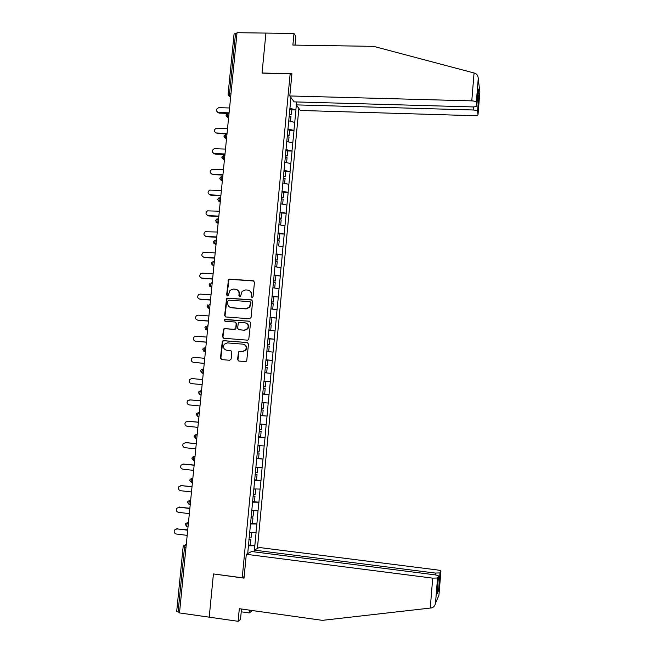 <?xml version="1.0" encoding="UTF-8"?>
<svg xmlns="http://www.w3.org/2000/svg" width="654" height="654" viewBox="0 0 654 654"><rect width="100%" height="100%" fill="white"/><g stroke="black" fill="none" stroke-linecap="round" stroke-linejoin="round"><path stroke-width="0.98" d="M252.035 297.644L253.057 296.752L254.455 282.217L253.262 280.762L229.513 279.152L228.508 279.511L226.644 294.872L227.469 295.894L228.205 295.608L229.987 290.335L233.306 289.068L235.276 289.207C237.811 289.648 239.07 291.202 239.07 293.867L238.89 295.747L239.724 296.769L240.476 296.458L242.127 291.316L245.577 289.926L247.555 290.065C250.106 290.507 251.373 292.068 251.381 294.741L251.193 296.622L252.035 297.644M237.566 359.553L238.759 361.049L245.471 361.621L246.705 361.016L248.504 344.069L247.31 342.582L223.488 340.636L222.352 341.135L220.447 358.098L221.632 359.586L229.685 360.272L231.14 359.005L231.818 352.056L230.625 350.569L226.636 350.233C223.554 349.252 222.769 347.249 224.289 344.241L227.347 342.892L243.035 344.176C246.027 345.075 246.869 347.012 245.561 349.988L242.323 351.55L239.699 351.329L238.506 351.893L237.566 359.553L238.857 361.057M213.425 573.934L209.223 617.172L179.49 612.929L237.034 32.7L265.925 33.084L262.041 73.142L290.155 73.763L242.242 577.768L213.425 573.934M249.599 318.776L251.062 317.501L252.616 301.314L251.422 299.843L227.649 298.134L226.603 298.543L224.624 315.498L225.802 316.961L249.599 318.776M250.564 322.659L248.741 339.598L247.539 340.17L223.717 338.241L222.54 336.761L223.554 329.06L224.665 328.586L234.296 329.346L235.751 328.079L236.192 323.485L235.007 322.013L224.992 321.237L224.412 319.642L249.37 321.179L250.564 322.659M244.179 576.607L242.242 577.768M257.406 548.461L298.862 108.417M290.155 73.763L291.692 76.036M250.09 545.093L254.839 545.689L256.09 532.43L249.705 532.503L251.561 532.519L251.054 537.899L249.084 537.89M254.839 545.689L254.316 550.088M247.711 553.554L258.649 438.188M260.733 416.206L258.543 438.196M262.81 394.288L260.627 416.206M263.971 380.971L262.704 394.288M264.077 380.98L266.039 359.152M266.145 359.177L268.099 337.407M268.205 337.439L290.956 97.544M296.336 104.942L295.87 109.921L289.836 108.237M291.586 109.913L295.87 109.921M295.96 110.044L293.932 130.457L287.883 128.854M289.64 130.424L293.932 130.457M294.022 130.571L291.986 151.058L285.921 149.537M287.695 150.992L291.986 151.058M292.076 151.164L290.033 171.716L283.95 170.277M285.741 171.626L290.033 171.716M290.131 171.814L288.079 192.44L281.98 191.082M283.779 192.317L288.079 192.44M288.169 192.521L286.117 213.22L280.002 211.945M281.817 213.065L286.117 213.22M286.215 213.294L284.147 234.058L278.015 232.865M279.577 233.862L284.147 234.058M284.245 234.132L282.176 254.962L276.021 253.858M277.182 254.717L282.176 254.962M282.275 255.027L280.198 275.931L274.026 274.909M274.615 275.612L280.198 275.931M280.296 275.988L278.212 296.957L272.023 296.017M271.974 296.556L278.212 296.957M278.31 297.006L276.217 318.048L270.02 317.198M269.979 317.607L276.217 318.048M276.323 318.089L274.222 339.205L268.001 338.437M267.976 338.723L274.222 339.205M274.32 339.238L272.219 360.428L265.982 359.741M265.965 359.904L272.219 360.428M272.326 360.444L270.208 381.707L263.954 381.11M263.954 381.151L270.208 381.707M270.315 381.715L268.197 403.052L262.033 402.553M260.693 415.462L267.069 416.083L268.197 403.052M267.069 416.083L266.178 424.462L259.99 424.045M258.665 436.872L265.05 437.518L266.178 424.462M265.05 437.518L264.151 445.938L257.946 445.603M256.63 458.34L263.014 459.026L264.151 445.938M263.014 459.026L262.115 467.471L255.894 467.234M255.093 474.526L257.047 474.6L256.54 479.93L254.586 479.864L260.979 480.592L262.115 467.471M260.979 480.592L260.071 489.078L253.842 488.922M253.188 501.561L258.935 502.231L260.071 489.078M258.935 502.231L258.028 510.749L251.774 510.684M251.716 523.298L256.891 523.928L258.028 510.749M256.891 523.928L255.976 532.479M256.777 523.977L250.408 523.96M258.829 502.264L252.477 502.166M260.872 480.625L254.537 480.428M262.908 459.043L256.589 458.765M264.944 437.534L258.641 437.158M266.963 416.083L260.684 415.625M268.982 394.697L262.72 394.149M270.993 373.377L264.854 372.755M273.004 352.122L266.881 351.419M275.007 330.924L268.9 330.139M277.002 309.8L270.911 308.925M278.988 288.733L272.914 287.776M280.975 267.723L274.917 266.685M282.945 246.779L278.645 245.986M284.915 225.9L278.898 224.698M286.885 205.086L280.877 203.803M288.847 184.33L282.855 182.965M290.801 163.631L284.825 162.184M292.747 142.997L286.787 141.468M294.684 122.421L288.749 120.818M236.952 33.477L235.522 33.452L229.521 93.898L230.96 93.939M228.091 94.217L234.067 34.049L235.522 33.452M179.548 612.397L176.686 611.555L183.12 546.777M254.725 545.747L248.332 545.828M262.72 394.117L269.088 394.705M251.945 297.635L251.757 294.905C251.839 292.812 250.964 291.341 249.125 290.499M236.789 289.616C238.653 290.441 239.544 291.913 239.47 294.038L239.658 296.761M253.916 280.999L229.922 279.34L228.925 279.699L227.061 295.036L227.428 295.886M252.003 300.031L228.058 298.298L227.02 298.698L225.041 315.637L225.728 316.953M250.613 302.688L249.779 301.658L228.908 300.145L227.894 301.036L227.698 303.015C227.698 305.68 228.957 307.233 231.483 307.691L245.757 308.745L249.395 307.151L250.613 302.688L250.997 302.835L250.229 301.821M230.625 307.527L231.483 307.691M250.997 302.835L249.779 307.298L246.141 308.892L231.892 307.838M235.481 322.144L236.593 323.607L235.841 328.954L234.696 329.461L225.082 328.7L223.97 329.175L222.957 336.867L223.733 338.241M249.861 321.318L225.589 319.454L224.829 319.773L225.017 321.237M244.326 330.131L247.474 328.684C248.904 325.676 248.087 323.714 245.029 322.782L239.503 322.357L238.358 322.855L237.598 328.218L238.792 329.698L244.71 330.245L247.858 328.798C249.239 326.142 248.626 324.212 246.01 323.011M244.71 330.245L239.184 329.812M243.754 344.315C246.509 345.369 247.237 347.29 245.945 350.078L242.716 351.631L240.1 351.411L238.906 351.975L237.966 359.626M230.976 350.65L227.044 350.323M247.31 342.582L223.905 340.742L222.777 341.233L220.872 358.171L221.755 359.594M229.562 107.975L218.82 107.657C215.681 109.226 215.542 110.845 218.403 112.513L217.267 112.153M289.264 114.287L291.128 114.769L291.602 109.708L289.747 109.21M289.199 114.924L291.128 114.769M289.207 116.028L290.965 116.486L290.507 121.292M219.008 113.117L227.927 113.395M218.403 112.513L229.08 112.84M227.527 128.503L216.531 128.143C213.613 129.852 213.547 131.47 216.351 132.999L215.28 132.68M287.31 134.871L289.174 135.337L289.657 130.252L287.793 129.786M287.253 135.468L289.174 135.337M287.253 136.612L289.019 137.054L288.553 141.926M216.973 133.563L226.995 133.923M216.351 132.999L227.044 133.375M225.491 149.079L214.242 148.711C211.544 150.534 211.561 152.145 214.299 153.543L213.302 153.265M285.348 155.521L287.229 155.963L287.711 150.861L285.831 150.42M285.299 156.069L287.229 155.963M285.185 157.246L287.065 157.679L286.591 162.617M214.921 154.066L224.951 154.475M214.299 153.543L225.001 153.976M223.439 169.729L211.961 169.353C209.476 171.266 209.566 172.869 212.239 174.152L211.316 173.907M283.386 176.228L285.267 176.645L285.749 171.536L283.869 171.111M283.337 176.727L285.267 176.645M283.223 177.953L285.103 178.37L284.629 183.365M212.869 174.634L222.908 175.084M212.239 174.152L222.957 174.634M221.387 190.428L209.697 190.069C207.408 192.055 207.571 193.641 210.179 194.818L209.345 194.614M281.416 197.001L283.305 197.394L283.787 192.268L281.907 191.867M281.375 197.451L283.305 197.394M281.253 198.734L283.133 199.127L282.659 204.179M210.809 195.26L220.864 195.759M210.179 194.818L220.905 195.35M219.327 211.193L207.441 210.866C205.348 212.893 205.569 214.455 208.103 215.55L207.367 215.387M279.438 217.831L281.326 218.199L281.817 213.057L279.928 212.681M279.405 218.232L281.326 218.199M279.274 219.572L281.163 219.94L280.68 225.058M208.74 215.951L218.804 216.49M208.103 215.55L218.837 216.131M474.06 72.986L475.09 73.305C477.028 74.139 478.082 75.889 478.254 78.57L476.325 102.269C475.842 101.484 474.33 101.018 471.779 100.871L474.06 72.986L373.638 46.36L292.886 45.069L293.989 33.46L265.925 33.084L262.05 73.011L291.921 73.673L289.804 95.958L471.779 100.871M293.989 33.46L295.829 36.559L295.019 45.101M296.564 101.942L296.287 104.877L300.349 110.461L474.027 115.693C476.545 115.693 477.878 115.325 478.025 114.581L477.575 111.319C477.109 110.575 475.638 110.125 473.161 109.986L473.414 106.929M296.287 104.877L473.161 109.986M289.804 95.958L294.104 101.877L472.695 106.921C475.286 106.921 476.66 106.52 476.807 105.727L476.341 102.351M477.543 96.759L478.924 94.961L477.592 111.393M476.807 105.727L478.115 89.745M241.236 611.801L249.28 612.937L249.542 610.141M249.28 612.937L251.488 611.277L251.569 610.427M246.296 554.298L432.711 578.144L437.542 577.997L438.491 576.068C438.442 575.585 437.093 575.16 434.444 574.776L251.577 551.526L246.296 554.298L244.032 578.152L213.629 573.959M437.575 577.956L435.474 603.429C434.853 605.947 433.488 607.452 431.37 607.942L322.414 620.352L239.307 608.711L238.105 621.3L240.5 619.501L241.498 609.021M238.105 621.3L209.223 617.172L213.408 574.073M440.036 572.912L440.902 571.13C440.845 570.68 439.529 570.272 436.962 569.904L259.229 547.504L254.251 550.12L435.327 573.067L440.036 572.912L438.605 590.48L437.526 587.954M254.087 551.845L254.251 550.12M437.093 593.276L438.491 576.068M217.267 232.023L205.192 231.72C203.28 233.789 203.558 235.326 206.026 236.339L205.397 236.217M277.459 238.726L279.356 239.07L279.838 233.911L277.95 233.56M277.427 239.078L279.356 239.07M277.296 240.468L279.184 240.811L278.702 245.978M206.664 236.699L216.744 237.288M206.026 236.339L216.776 236.969M215.191 252.91L204.44 252.24L202.969 252.64C201.211 254.725 201.53 256.245 203.942 257.194L203.435 257.104M275.473 259.679L277.37 260.006L277.86 254.831L275.963 254.504M275.44 259.981L277.37 260.006M276.495 266.955L274.925 266.628M275.309 261.428L277.206 261.747L276.716 266.93M204.588 257.512L214.676 258.15M203.942 257.194L214.7 257.872M213.114 273.863L202.348 273.143L200.753 273.625C199.135 275.718 199.503 277.214 201.857 278.105L201.465 278.048M273.478 280.697L275.383 280.999L275.874 275.808L273.969 275.506M273.454 280.95L275.383 280.999M274.271 287.989L272.922 287.67M273.315 282.454L275.22 282.749L274.721 287.94M202.503 278.383L212.599 279.07M201.857 278.105L212.624 278.841M211.029 294.872L200.255 294.104L198.546 294.668C197.05 296.769 197.459 298.24 199.756 299.082L199.511 299.05M271.475 301.78L273.388 302.058L273.879 296.851L271.974 296.573M271.459 301.984L273.388 302.058M271.909 309.064L270.928 308.77M271.312 303.538L273.225 303.816L272.726 309.023M200.41 299.311L210.514 300.047M199.756 299.082L210.539 299.867M208.945 315.947L198.154 315.13L196.347 315.768C194.966 317.869 195.407 319.316 197.655 320.125L197.549 320.117M269.473 322.921L271.385 323.174L271.884 317.958L269.971 317.697M269.456 323.076L271.385 323.174M268.908 330.074L270.723 330.164L268.917 329.935M269.309 324.686L271.222 324.94L270.723 330.164M198.317 320.313L208.43 321.089M197.655 320.125L208.446 320.959M206.844 337.088L196.045 336.213L194.156 336.933C192.881 339.017 193.339 340.448 195.546 341.224L195.628 341.241M267.461 344.135L269.383 344.356L269.881 339.124L267.96 338.895M267.453 344.233L269.383 344.356M266.897 351.247L268.72 351.362L266.906 351.157M267.29 345.901L269.211 346.13L268.72 351.362M196.208 341.372L206.337 342.197M195.546 341.224L206.345 342.107M204.743 358.294L193.936 357.362L191.965 358.147C190.78 360.231 191.27 361.646 193.429 362.39L193.821 362.447M265.442 365.406L267.372 365.602L267.87 360.354L265.941 360.15M265.442 365.455L267.372 365.602M264.878 372.486L266.701 372.633L264.886 372.453M265.279 367.18L267.2 367.376L266.701 372.633M194.099 362.488L204.236 363.371M193.429 362.39L204.244 363.33M202.634 379.557L191.81 378.576L189.783 379.426C188.671 381.495 189.186 382.892 191.311 383.62L202.135 384.609M263.423 386.735L265.352 386.915L265.851 381.65L263.922 381.47M263.423 386.743L265.352 386.915M262.753 393.798L264.682 393.961L265.181 388.697L263.251 388.517L265.181 388.697M190.093 399.864L200.525 400.845M190.371 399.88L187.6 400.763C186.562 402.823 187.093 404.205 189.178 404.908L200.018 405.954M261.387 408.137L263.325 408.292L263.824 403.011L261.894 402.848M262.009 402.823L263.824 403.011M260.717 415.216L262.655 415.355L263.161 410.074L261.224 409.919M261.224 409.87L263.161 410.074M189.685 399.856L200.516 400.886M187.649 421.192L198.407 422.19M188.238 421.176L185.417 422.157C184.444 424.209 184.984 425.574 187.044 426.261L197.892 427.364M259.352 429.596L261.298 429.727L261.796 424.43L259.965 424.307M259.973 424.217L261.796 424.43M258.682 436.7L260.627 436.823L261.126 431.517L259.188 431.395M259.197 431.288L261.126 431.517M187.551 421.192L198.399 422.28M185.311 442.586L196.282 443.6M186.104 442.529L183.234 443.608C182.319 445.652 182.875 447.009 184.91 447.688L195.767 448.832M257.316 451.129L259.262 451.227L259.761 445.922L257.929 445.815M257.938 445.676L259.761 445.922M256.638 458.25L258.583 458.34L259.09 453.026L257.145 452.928M257.161 452.772L259.09 453.026M185.417 442.594L196.265 443.731M183.014 464.054L194.156 465.076M183.97 463.956L181.052 465.125C180.185 467.16 180.757 468.509 182.76 469.163L193.625 470.373M255.264 472.719L257.218 472.801L257.725 467.471L255.877 467.389M256.908 467.275L257.725 467.471M255.117 474.314L257.047 474.6M183.267 464.062L194.132 465.256M180.725 485.587L192.014 486.609M181.82 485.448L178.861 486.707C178.043 488.726 178.624 490.067 180.61 490.713L191.483 491.971M253.212 494.383L255.166 494.432L255.673 489.086L253.826 489.029M255.224 488.955L255.673 489.086M252.534 501.544L254.488 501.585L254.995 496.239L253.041 496.19M253.065 495.928L254.995 496.239M181.117 485.595L191.998 486.846M178.436 507.193L189.873 508.215M179.67 506.997L176.67 508.338C175.893 510.357 176.482 511.681 178.444 512.327L189.333 513.643M251.152 516.104L253.114 516.129L253.621 510.766L251.774 510.741M250.466 523.29L252.436 523.306L252.943 517.943L250.981 517.919M251.005 517.6L252.943 517.943M178.959 507.193L189.848 508.493M176.139 528.873L187.723 529.879M177.512 528.612L174.479 530.042C173.735 532.045 174.34 533.37 176.278 534.007L187.183 535.373M248.397 545.101L250.368 545.093L250.883 539.714L248.912 539.714M248.945 539.346L250.883 539.714M176.793 528.857L187.69 530.214M228.401 95.664L229.922 96.563L228.074 94.372L229.521 93.898L229.922 96.563L230.625 97.323L229.922 96.563L230.698 96.579M185.989 547.365L184.526 547.177L178.068 612.185M186.284 544.414L185.45 544.749L184.526 547.177L183.128 546.695L183.48 545.796L186.243 544.847M225.998 115.259L227.837 117.442L227.445 114.834L228.246 113.436L229.023 113.461M226.341 116.575L228.622 117.475L227.845 117.458L228.557 118.17M224.281 137.561L226.546 138.427L225.769 138.419L225.36 135.836L226.17 134.389L226.946 134.413M223.921 136.22L226.48 139.089M221.829 157.238L223.643 159.404L223.267 156.895L224.085 155.399L224.862 155.431M224.461 159.478L223.684 159.445L224.404 160.058M219.736 178.321L221.534 180.488L221.166 178.019L221.992 176.474L222.769 176.515M222.368 180.569L221.592 180.537L222.311 181.101M217.635 199.47L219.417 201.628L219.065 199.208L219.891 197.614L220.676 197.655M220.267 201.726L219.491 201.694L220.218 202.2M215.526 220.676L217.3 222.834L216.956 220.463L217.79 218.82L218.567 218.861M218.166 222.949L217.381 222.908L218.125 223.366M213.408 241.947L215.174 244.106L214.839 241.784L215.681 240.092L216.458 240.132M216.057 244.236L215.272 244.187L216.016 244.596M211.291 263.292L213.041 265.442L212.713 263.17L213.564 261.42L214.34 261.469M213.94 265.581L213.155 265.532L213.907 265.892M209.166 284.694L210.907 286.844L210.588 284.613L211.438 282.822L212.223 282.871M211.814 287L211.029 286.942L211.79 287.245M207.032 306.162L208.757 308.32L208.454 306.129L209.313 304.282L210.089 304.339M209.681 308.475L208.904 308.418L209.664 308.672M204.89 327.695L206.607 329.853L206.312 327.711L207.171 325.806L207.956 325.872M207.547 330.017L206.762 329.959L207.531 330.156M203.369 348.091L202.748 349.277L204.449 351.451L204.162 349.35L205.029 347.405L205.814 347.47M205.405 351.631L204.62 351.566L205.397 351.713M202.879 369.06L201.17 369.804L200.59 370.957L202.282 373.123L202.004 371.063L202.879 369.06L203.664 369.134M203.255 373.303L202.47 373.238L203.255 373.328M201.514 390.839L200.729 390.79L201.514 390.863M201.097 395.049L199.249 394.526M199.356 412.576L198.563 412.576L199.347 412.658M198.939 416.86L197.941 416.672L197.672 414.685L198.563 412.576L196.764 413.418L196.265 414.489M197.197 434.379L196.396 434.436L197.181 434.518M196.764 438.728L195.759 438.54L195.497 436.594L196.396 434.436L194.557 435.319L194.091 436.357M195.031 456.255L194.222 456.361L195.006 456.451M194.59 460.678L193.568 460.481L193.322 458.577L194.222 456.361L192.35 457.285L191.916 458.282M192.848 478.188L192.039 478.36L192.824 478.45M192.407 482.685L191.369 482.489L191.132 480.625L192.039 478.36L190.142 479.317L189.725 480.281M190.674 500.196L189.848 500.416L190.641 500.514M190.216 504.765L189.161 504.569L188.932 502.738L189.848 500.416L187.927 501.414L187.535 502.354M188.483 522.268L187.657 522.546L188.442 522.644M222.213 158.611L224.461 159.445M220.136 179.727L222.368 180.52M218.06 200.901L220.275 201.669M215.983 222.147L218.174 222.883M213.899 243.46L216.057 244.163M211.814 264.837L213.948 265.499M209.73 286.28L211.822 286.91M207.637 307.797L209.689 308.386M205.544 329.379L207.555 329.927M203.443 351.026L205.413 351.533M201.342 372.739L203.263 373.213M201.105 394.959L200.116 394.861L199.846 392.841L200.729 390.79L198.963 391.582L198.432 392.694L200.312 394.975M185.327 524.557L186.954 526.723L186.733 524.925L187.657 522.546L185.703 523.576L185.335 524.483M186.635 526.642L188.025 526.854M227.061 295.036L226.644 294.872M228.475 280.607L228.066 280.419M229.922 279.34L229.513 279.152M225.041 315.637L224.624 315.498M226.619 299.557L226.202 299.401M228.058 298.298L227.649 298.134M222.957 336.867L222.54 336.761M223.635 329.968L223.218 329.853M225.082 328.7L224.665 328.586M225.589 319.454L225.18 319.324M220.872 358.171L220.447 358.098M222.458 342.001L222.033 341.903M223.905 340.742L223.488 340.636M478.025 114.581L479.864 92.034L478.254 78.897M478.172 89.001L478.924 94.961M435.523 603.119L438.94 595.254L440.902 571.13M438.605 590.48L437.036 593.987M430.258 608.089L432.711 578.144M435.18 574.874L435.327 573.067M227.862 113.444L226.022 115.112M225.777 134.413L223.938 136.081M223.488 155.472L221.845 157.115M221.207 176.605L219.752 178.207M218.943 197.81L217.643 199.364M216.687 219.09L215.534 220.586M214.447 240.435L213.425 241.874M212.215 261.845L211.299 263.227M209.999 283.313L209.174 284.637M207.784 304.846L207.04 306.121M205.577 326.436L204.898 327.662M196.265 414.505L197.941 416.672L198.947 416.77M194.091 436.381L195.759 438.54L196.772 438.646M191.908 458.323L193.568 460.481L194.598 460.596M189.717 480.338L191.369 482.489L192.415 482.611M187.526 502.411L189.161 504.569L190.224 504.7M228.925 279.699L228.508 279.511M227.02 298.698L226.603 298.543M223.97 329.175L223.554 329.06M235.841 328.954L235.432 328.839M224.829 319.773L224.412 319.642M222.777 341.233L222.352 341.135M477.575 111.319L478.891 95.116M476.325 102.269L478.254 78.57M440.003 572.945L438.597 590.276M438.572 590.063L437.093 593.374M435.474 603.429L437.542 577.997"/></g></svg>
